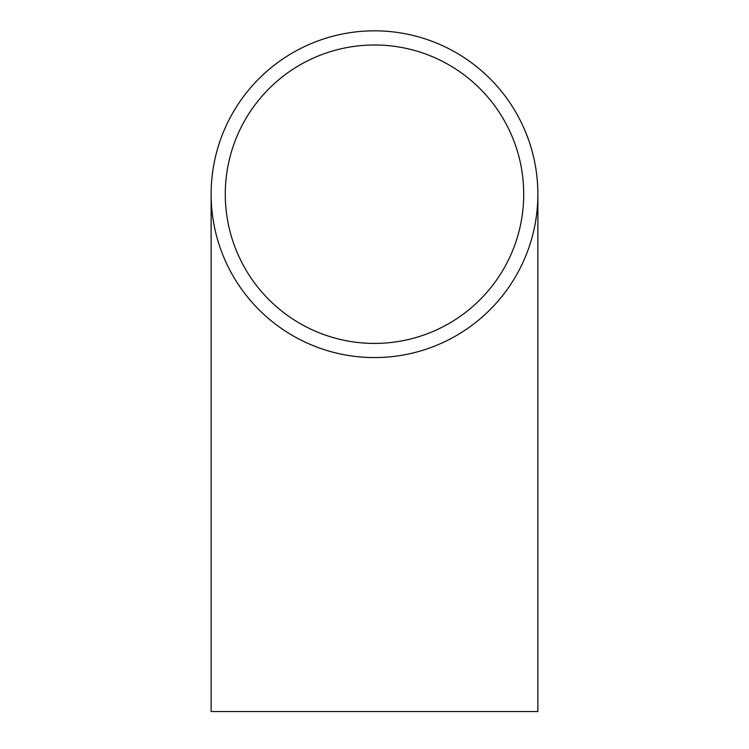 <?xml version="1.0" encoding="UTF-8"?>
<svg xmlns="http://www.w3.org/2000/svg" width="749" height="749" viewBox="0 0 749 749"><rect width="100%" height="100%" fill="white"/><g stroke="black" fill="none" stroke-linecap="round" stroke-linejoin="round"><path stroke-width="1.12" d="M531.481 148.957L533.279 155.755M533.822 158.039L533.588 157.056M531.397 148.648L531.181 147.928M537.698 186.623L537.763 188.327M537.436 182.316L537.473 182.84M537.735 187.625L537.819 189.928M537.248 179.957L536.967 177.082M537.164 179.03L537.211 179.554M537.005 177.41L537.342 181.005M537.07 178.056L537.117 178.534M537.557 184.067L537.642 185.602M537.726 187.241L537.773 188.579M537.791 189.179L537.848 191.192M537.81 189.843L537.848 191.341M537.876 193.729L537.866 193.111M537.876 193.738L537.866 192.605M536.958 176.942L537.052 177.869M537.866 192.54L537.876 193.794L537.866 192.54M537.698 186.679L537.819 190.124M537.08 178.131L537.173 179.142M537.033 177.653L536.967 177.054M537.866 193.429L537.866 192.718M537.707 186.819L537.632 185.284M536.864 176.071L537.089 178.206M537.651 185.677L537.801 189.328M537.585 184.488L537.754 187.99M537.642 185.499L537.726 187.213M537.688 186.379L537.651 185.771M535.161 164.574L535.039 163.919M534.496 161.147L534.917 163.273M531.369 148.583L530.957 147.169M534.702 162.187L534.861 162.964M533.84 158.151L534.262 160.061M533.194 155.371L533.56 156.916M532.745 153.582L532.885 154.163M531.771 149.969L531.93 150.549M532.08 151.083L531.846 150.231M531.743 149.884L531.603 149.369M530.901 147.001L531.303 148.358M374.5 357.573A163.376 163.376 0 0 0 515.986 112.519A163.376 163.376 0 0 0 233.014 112.519A163.376 163.376 0 0 0 374.5 357.573M537.876 194.206L537.876 711.55L211.124 711.55L211.124 194.206M374.5 343.417A149.21 149.21 0 0 1 245.279 119.597A149.21 149.21 0 0 1 503.721 119.597A149.21 149.21 0 0 1 374.5 343.417"/></g></svg>
